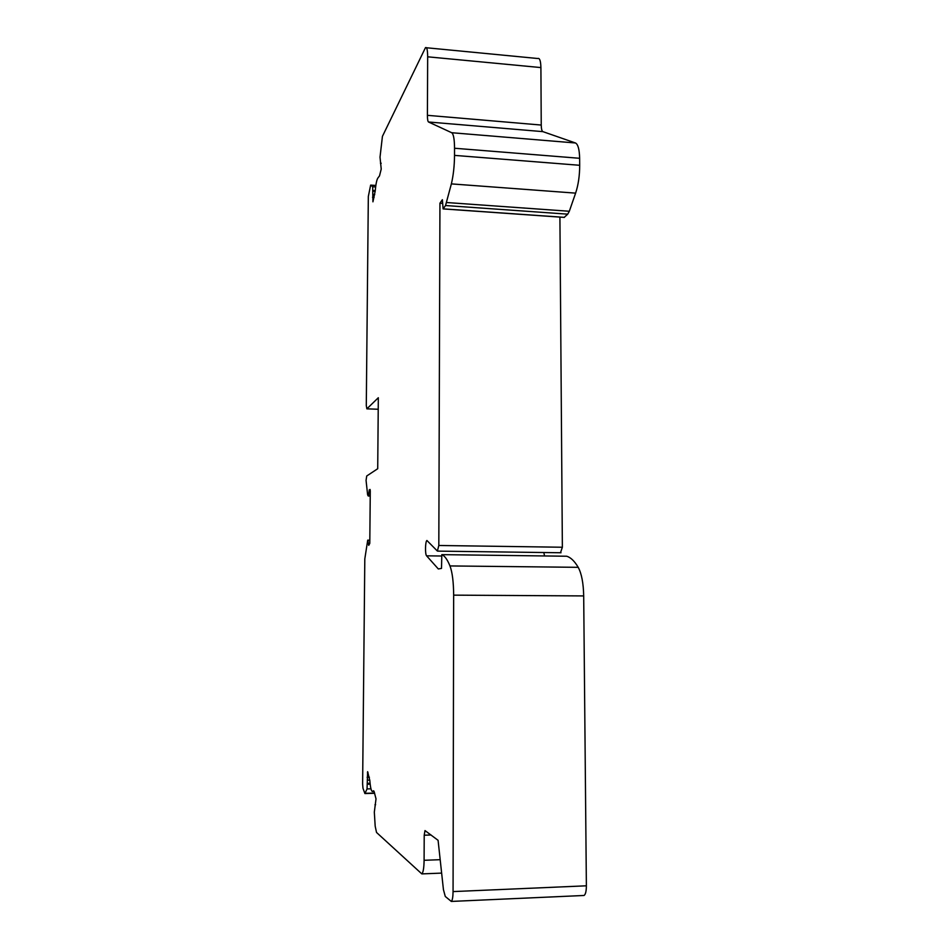 <?xml version="1.0" encoding="UTF-8"?>
<svg xmlns="http://www.w3.org/2000/svg" width="949" height="949" viewBox="0 0 949 949"><rect width="100%" height="100%" fill="white"/><g stroke="black" fill="none" stroke-linecap="round" stroke-linejoin="round"><path stroke-width="1.42" d="M381.225 169.052L380.015 157.166L382.435 136.348L425.472 47.664C426.872 46.857 427.596 49.906 427.667 56.81L427.406 115.327C427.43 119.242 427.797 121.472 428.533 121.994L451.688 132.718C453.515 133.987 454.464 139.159 454.535 148.246L454.524 155.387C454.417 166.004 453.361 175.494 451.368 183.892L445.544 205.53L443.112 208.91L442.376 199.693L439.945 203.181L438.818 545.485L437.394 551.061L426.908 540.479C425.247 541.393 424.986 554.418 426.599 555.829L438.319 568.961L441.51 568.392L441.807 554.643C444.63 555.758 447.359 559.519 449.98 565.936C452.341 572.306 453.563 582.034 453.658 595.142L453.064 891.586C452.981 897.078 452.4 900.364 451.321 901.431L445.283 896.473L443.432 889.628L438.082 840.316L424.998 830.577L424.215 835.215L424.096 860.292C423.978 867.932 423.218 872.463 421.831 873.899L376.528 832.463L375.187 826.223L374.321 812.142L376.018 798.856L374.143 791.691L373.337 790.79L372.767 791.478C371.439 791.893 370.454 788.263 369.825 780.588L367.631 771.667L367.049 788.927L364.902 793.554L362.993 788.311L362.625 784.028L364.807 558.949L367.714 540.171L368.734 545.367L369.79 543.362L370.276 490.918L370.027 489.447L369.232 489.909L368.58 495.236L368.224 495.995L367.619 494.82L366.065 480.396L366.717 475.995L377.714 468.723L378.319 397.738L366.872 408.841L366.29 405.496L368.331 196.455L370.644 185.114L372.672 186.763L372.933 201.829L375.187 191.105C375.875 183.738 376.824 179.314 378.046 177.807L379.505 175.897L381.225 169.052M426.457 47.758L537.715 58.506C539.661 57.77 540.728 60.795 540.906 67.581L541.238 125.054C541.31 128.898 541.867 131.092 542.887 131.638L575.462 142.979C578.024 144.284 579.412 149.384 579.637 158.293L579.697 165.292C579.673 175.695 578.309 184.972 575.616 193.133L569.317 211.259L567.739 214.166L564.145 217.404M442.542 203.371L439.945 203.181M559.91 217.107L562.366 547.241L560.503 552.745M543.836 552.52L544.536 555.948M566.6 556.233L566.648 556.233C570.622 557.336 574.477 561.037 578.214 567.324C581.595 573.576 583.421 583.101 583.694 595.925L586.375 885.808C586.34 891.182 585.569 894.409 584.062 895.476L583.172 895.512M369.813 540.586L368.153 540.562M370.264 492.27L368.912 492.234M369.813 540.384L368.058 540.349M370.229 495.58L368.473 495.544M369.79 543.326L368.426 543.314M370.217 489.921L369.244 489.909L370.229 489.933M370.229 495.271L368.58 495.236M366.872 408.841L378.224 409.256L366.883 408.829M540.906 67.581L427.667 56.81M541.238 125.054L427.406 115.327M542.887 131.638L428.533 121.994M575.462 142.979L451.688 132.718M579.637 158.293L454.535 148.246M579.697 165.292L454.524 155.387M575.616 193.133L451.368 183.892M569.317 211.259L446.694 202.528M567.739 214.166L445.544 205.53M564.441 217.357L443.159 208.851M562.366 547.241L438.818 545.485M441.546 556.007L426.599 555.829M566.648 556.233L441.807 554.643M578.214 567.324L449.98 565.936M583.694 595.925L453.658 595.142M586.375 885.808L453.064 891.586M431.071 834.99L424.215 835.215M440.182 859.687L424.096 860.292M373.835 791.003L373.147 791.027M368.022 772.616L367.429 772.628M369.41 777.207L367.109 777.267M369.79 780.137L367.299 780.197M370.051 783.257L367.607 783.316M370.157 784.182L367.595 784.242M370.952 788.821L367.049 788.927M374.57 793.056L365.068 793.305M375.84 185.47L370.845 185.114M375.626 186.977L372.672 186.763M375.235 190.547L373.111 190.393M375.163 191.378L373.099 191.224M374.748 194.569L372.755 194.426M374.096 197.451L372.53 197.333M367.927 540.171L369.813 540.206M368.224 495.995L370.229 496.042M443.112 208.91L564.37 217.416M437.809 551.12L561.013 552.757M451.321 901.431L584.062 895.476M421.831 873.899L441.641 873.104M374.974 804.74L375.614 804.716M372.767 791.478L374.048 791.442M364.902 793.554L374.653 793.293M380.442 163.204L381.201 163.264"/></g></svg>

